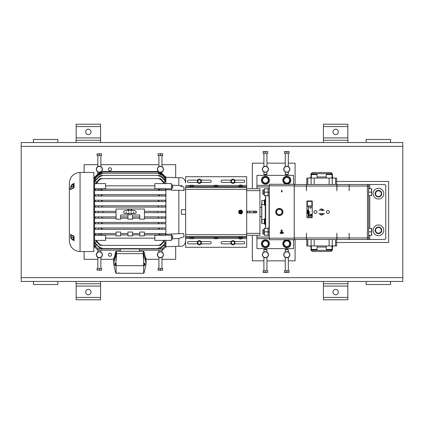 <?xml version="1.0" encoding="UTF-8"?>
<svg xmlns="http://www.w3.org/2000/svg" width="424" height="424" viewBox="0 0 424 424"><rect width="100%" height="100%" fill="white"/><g stroke="black" fill="none" stroke-linecap="round" stroke-linejoin="round"><path stroke-width="0.64" d="M239.237 211.327A1.495 1.495 0 0 0 239.237 212.673M239.322 212.822A1.495 1.495 0 0 0 240.488 213.495M241.908 212.673A1.495 1.495 0 0 0 241.908 211.327M241.823 211.179A1.495 1.495 0 0 0 240.657 210.505M240.488 210.505A1.495 1.495 0 0 0 239.322 211.179M240.657 213.495A1.495 1.495 0 0 0 241.823 212.822M189.804 186.629L189.804 186.263L193.651 186.263L193.651 186.629M242.072 237.737L242.072 238.664L240.885 238.786M240.138 238.664L239.072 238.664L239.072 237.737M242.072 238.664L241.336 238.786M239.809 238.786L239.184 238.749M218.053 237.737L214.252 237.737M240.572 211.237A0.763 0.763 0 0 1 241.336 212A0.763 0.763 0 0 1 240.572 212.763A0.763 0.763 0 0 1 239.809 212A0.763 0.763 0 0 1 240.572 211.237A0.768 0.768 0 0 1 241.341 212A0.768 0.768 0 0 1 240.572 212.769A0.768 0.768 0 0 1 239.809 212A0.768 0.768 0 0 1 240.572 211.232M240.572 212.535A0.535 0.535 0 0 0 241.108 212A0.535 0.535 0 0 0 240.572 211.465A0.535 0.535 0 0 0 240.042 212A0.535 0.535 0 0 0 240.572 212.535M110.039 167.734A1.526 1.526 0 0 0 108.512 169.261A1.526 1.526 0 0 0 110.039 170.787A1.526 1.526 0 0 0 111.565 169.261A1.526 1.526 0 0 0 110.039 167.734M110.039 253.213A1.526 1.526 0 0 0 108.512 254.739A1.526 1.526 0 0 0 110.039 256.266A1.526 1.526 0 0 0 111.565 254.739A1.526 1.526 0 0 0 110.039 253.213M97.827 164.682L84.09 164.682L84.09 172.436M84.09 251.565L84.09 259.318L97.827 259.318M175.674 246.371L175.674 259.318L161.936 259.318M158.883 259.318L146.089 259.318M113.669 259.318L100.88 259.318M161.936 164.682L175.674 164.682L175.674 177.63M100.88 164.682L158.883 164.682M375.208 194.24L376.247 191.245A3.275 3.275 0 0 1 376.342 191.166L379.454 190.567A3.275 3.275 0 0 1 379.575 190.609L381.642 193.005A3.275 3.275 0 0 1 381.669 193.127L380.63 196.121A3.275 3.275 0 0 1 380.535 196.201L377.424 196.8A3.275 3.275 0 0 1 377.302 196.757L375.235 194.362A3.275 3.275 0 0 1 375.208 194.24M375.728 192.74A2.867 2.867 0 0 1 380.609 191.807A2.867 2.867 0 0 1 378.982 196.503A2.867 2.867 0 0 1 375.728 192.74M366.166 142.549L366.166 139.496L390.589 139.496L390.589 142.549L21.2 142.549L21.2 281.451L390.589 281.451L390.589 284.504L366.166 284.504L366.166 281.451M201.124 181.287L200.245 179.76L198.48 179.76L197.6 181.287L198.48 182.813L200.245 182.813L201.124 181.287M198.04 180.523A1.526 1.526 0 0 1 200.684 180.523A1.526 1.526 0 0 1 199.359 182.813A1.526 1.526 0 0 1 198.04 180.523M97.064 270.178L101.643 270.178L101.643 268.477L97.064 268.477L97.064 270.019L97.096 268.477M101.612 268.477L101.643 270.019M101.06 270.136L99.386 270.019L99.386 268.477M99.322 268.477L99.386 270.019M98.787 270.13L97.637 270.136M100.88 268.477L100.88 257.384M100.88 252.095L100.88 250.16M97.827 268.477L97.827 257.384M97.827 252.095L97.827 249.975M97.653 270.136L98.204 270.178M267.194 240.98A3.286 3.286 0 0 1 267.247 241.018L268.705 243.901A3.286 3.286 0 0 1 268.705 243.964L267.82 245.316A2.846 2.846 0 0 1 263.866 246.132A2.846 2.846 0 0 1 263.039 242.194L263.913 240.832A3.286 3.286 0 0 1 263.966 240.8L267.215 240.98A3.297 3.297 0 0 0 262.663 241.945A3.297 3.297 0 0 0 263.622 246.508A3.297 3.297 0 0 0 268.185 245.554A3.297 3.297 0 0 0 267.242 240.996L267.237 241.007M261.857 219.457L261.857 223.432M261.672 223.252L261.672 219.637M263.23 194.42L262.864 194.054L262.864 190.259L263.23 189.894L263.23 194.42L264.295 194.42L264.603 192.157L264.295 190.44L264.295 195.591L264.603 195.591L264.295 193.874M263.23 189.894L264.295 189.894L264.295 190.44L264.603 188.722L264.295 188.722L264.295 190.44M263.23 234.106L262.864 233.741L262.864 229.946L263.23 229.58L263.23 234.106L264.295 234.106L264.603 231.843L264.295 230.126L264.295 235.278L264.603 235.278L264.295 233.56M263.23 229.58L264.295 229.58L264.295 230.126L264.603 228.409L264.295 228.409L264.295 230.126M308.942 213.511C308.911 214.136 309.038 214.168 309.324 213.617C309.101 213.908 308.974 213.871 308.942 213.511C308.974 213.871 309.101 213.908 309.324 213.617M309.324 213.299L308.778 212.943L309.324 213.299M309.324 211.475L308.778 211.12L309.324 211.475M308.81 212.254C309.144 212.498 309.133 212.657 308.778 212.726C309.456 212.731 309.472 212.578 308.81 212.254C309.144 212.498 309.133 212.657 308.778 212.726M311.465 214.931L311.47 215.297L311.465 214.931M311.672 214.639L311.243 214.873L311.672 214.639M311.317 214.798L311.608 214.682L311.317 214.798M310.474 215.397L310.649 215.715L310.474 215.397M310.569 214.639L310.797 214.931L310.569 214.639M308.285 216.828L308.29 217.358L308.285 216.828M308.285 217.247L308.285 216.94L308.285 217.247M308.052 216.304C308.481 216.436 308.455 216.579 307.983 216.744C308.714 216.616 308.736 216.473 308.052 216.304M307.739 213.479C307.278 213.712 307.379 213.844 308.041 213.871L307.739 213.479L308.02 213.871M307.734 212.811L307.739 213.341L307.734 212.811M307.739 213.23L307.739 212.928L307.739 213.23M307.734 210.627L307.739 211.157L307.734 210.627M307.739 211.046L307.739 210.739L307.739 211.046M336.577 239.475L336.577 245.947L306.78 245.947L306.78 239.475M306.78 184.525L306.78 178.054L336.577 178.054L336.577 184.525M331.981 249.476L331.695 249.763L326.544 249.763L326.257 249.476L331.981 249.476L331.981 245.947M317.099 249.476L316.813 249.763L311.661 249.763L311.375 249.476L317.099 249.476L317.099 245.947M311.375 174.524L311.661 174.238L316.813 174.238L317.099 174.524L311.375 174.524L311.375 178.054M326.257 174.524L326.544 174.238L331.695 174.238L331.981 174.524L326.257 174.524L326.257 178.054M311.375 247.044L310.993 247.044L310.993 250.314L332.363 250.314L332.363 247.044L331.981 247.044M331.981 176.956L332.363 176.956L332.363 173.686L310.993 173.686L310.993 176.956L311.375 176.956M310.993 250.314L312.546 251.501L330.81 251.501L332.363 250.314M332.363 173.686L330.81 172.499L312.546 172.499L310.993 173.686M255.661 211.189L255.661 212.811M256.716 211.512L256.716 212.488M259.928 216.579L261.613 216.579M259.928 207.421L261.613 207.421M254.538 212.811L254.538 211.189M264.343 204.909L264.343 200.202M264.952 219.065L264.343 219.065L264.343 223.824L264.952 223.824M265.461 218.392L264.952 218.392L264.952 224.497L265.461 224.497M265.461 199.503L264.952 199.503L264.952 205.608L265.461 205.608M261.672 221.031L261.672 202.969M261.799 204.511L261.799 219.489M269.065 227.964L269.065 196.036M265.461 228.409L265.461 195.591M265.641 195.591L265.641 228.409M269.245 227.964L269.245 196.036M269.309 192.401L268.207 192.401L268.207 196.036L269.309 196.036M269.309 192.157L268.207 192.157L268.207 188.277L269.309 188.277M269.309 232.087L268.207 232.087L268.207 235.723L269.309 235.723M269.309 231.843L268.207 231.843L268.207 227.964L269.309 227.964M279.321 208.396A3.604 3.604 0 0 0 275.717 212A3.604 3.604 0 0 0 279.321 215.604A3.604 3.604 0 0 0 282.925 212A3.604 3.604 0 0 0 279.321 208.396M311.327 207.421A0.763 0.763 0 0 0 310.564 206.658A0.763 0.763 0 0 0 309.801 207.421A0.763 0.763 0 0 0 310.564 208.184A0.763 0.763 0 0 0 311.327 207.421M311.327 216.579A0.763 0.763 0 0 0 310.564 215.816A0.763 0.763 0 0 0 309.801 216.579A0.763 0.763 0 0 0 310.564 217.342A0.763 0.763 0 0 0 311.327 216.579M261.857 204.569L261.857 200.541L261.857 204.569L264.343 204.569M261.672 200.722L264.343 200.541M294.219 233.242L294.309 237.949L306.425 237.949L306.425 233.242L306.504 237.949L336.852 237.949L336.852 233.242L337.032 237.949L349.148 237.949L349.148 233.242L349.228 237.949L368.615 237.949L368.615 184.525L294.219 184.525L294.219 190.758L294.309 186.051L306.425 186.051L306.425 190.758L306.504 186.051L336.852 186.051L336.852 190.758L337.032 186.051L349.148 186.051L349.148 190.758L349.228 186.051L367.454 186.051L367.454 239.475L294.219 239.475L294.219 190.758M318.981 210.383L321.678 208.857L324.376 210.383L320.708 209.011M320.708 214.989L324.376 213.617L321.678 215.143L318.981 213.617M269.309 186.904L256.939 186.904L256.939 188.707M256.939 235.293L256.939 237.096L269.309 237.096M293.572 239.719L293.572 248.634L256.939 248.634L256.939 237.096M293.572 184.281L293.572 175.366L256.939 175.366L256.939 185.378L269.309 185.378M256.939 186.904L256.939 185.378M253.663 211.189L253.663 212.811M368.615 237.949L368.615 239.475L367.454 239.475M369.776 235.278L369.776 239.475L384.245 239.475A1.526 1.526 0 0 0 385.771 237.949L385.771 186.051A1.526 1.526 0 0 0 384.245 184.525L369.776 184.525L369.776 188.722M369.776 239.475L368.615 239.475M368.615 184.525L369.776 184.525M323.634 213.617L322.023 213.617M321.678 213.399L319.723 213.617M320.751 210.214L321.678 210.601L322.897 210.383L320.751 210.214M322.892 213.617L320.459 213.617M281.282 230.168L281.282 231.382L281.891 231.345L282.262 230.794L281.859 230.211L281.282 230.168M281.716 232.145L281.34 232.792L281.716 233.433L282.103 232.792L281.716 232.145M282.893 232.145L282.517 232.792L282.893 233.433L283.28 232.792L282.893 232.145M280.911 233.131L280.566 232.829L280.243 233.131L280.577 233.433L280.911 233.131M268.207 231.986L269.309 231.986M282.4 230.794L281.144 231.536L281.144 230.009L281.939 230.068L282.4 230.794M282.241 232.792L281.716 233.592L281.202 232.792L281.716 231.986L282.241 232.792M281.319 190.821L281.759 190.408L282.22 190.742L281.457 190.821L282.124 191.659L281.748 192.014L281.34 191.754L281.986 191.664L281.319 190.821M294.208 190.44L294.208 233.56M283.418 232.792L282.887 233.592L282.379 232.792L282.887 231.986L283.418 232.792M280.11 233.126L280.736 231.986L280.434 232.686L281.048 233.126L280.571 233.592L280.11 233.126M268.207 192.3L269.309 192.3M294.129 185.807L269.309 185.807L269.309 184.281L294.129 184.281M294.129 238.193L269.309 238.193L269.309 185.807M269.309 238.193L269.309 239.719L294.129 239.719M306.425 184.525L306.425 186.051M294.309 184.525L294.309 186.051M294.309 237.949L294.309 239.475M306.425 237.949L306.425 239.475M306.504 184.525L306.504 186.051M336.852 186.051L336.852 184.525M306.504 237.949L306.504 239.475M336.852 239.475L336.852 237.949M349.228 184.525L349.228 186.051M367.454 184.525L367.454 186.051L368.615 186.051M349.148 184.525L349.148 186.051M337.032 184.525L337.032 186.051M349.228 237.949L349.228 239.475M349.148 237.949L349.148 239.475M337.032 237.949L337.032 239.475M311.879 205.926L311.879 201.347L307.299 201.347L307.299 205.926L311.879 205.926M308.232 214.454L308.317 215.583L308.582 214.454L308.402 207.606L308.232 214.454M308.041 210.537L307.644 210.437L308.041 210.103L307.437 210.103L307.84 210.203L307.437 210.537L308.041 210.537M308.041 211.353L307.437 211.242L308.041 211.353M308.041 211.693L307.437 211.422L307.437 211.857L308.041 211.693M308.041 211.82L307.437 212.154L308.041 212.371L308.041 211.82M308.041 212.599L307.437 212.329L307.437 212.763L308.041 212.599M308.593 216.065L307.983 215.79L307.983 216.224L308.593 216.065M308.593 207.097L308.195 206.992L308.593 206.663L307.983 206.663L308.391 206.764L307.983 207.097L308.593 207.097M308.593 207.315L307.983 207.203L308.593 207.315M310.686 214.459L310.336 214.205L310.686 214.459M310.797 215.312L310.341 215.01L310.797 215.312M311.582 214.433L311.232 214.205L311.582 214.433M311.698 215.715L311.338 215.646L311.698 215.355L311.243 215.355L311.555 215.535L311.243 215.715L311.698 215.715M308.778 212.196L309.324 212.345L308.932 212.064L309.324 212.079L308.937 211.693L309.324 211.618L308.778 211.47L309.07 211.921L308.778 212.196M308.778 214.549L309.324 214.703L308.979 214.438L309.324 214.173L308.778 214.014L309.107 214.284L308.778 214.549M308.778 214.804L309.324 214.952L308.778 214.804M308.778 215.631L309.324 215.779L308.778 215.631M308.778 215.376L309.324 215.524L309.038 215.244L309.324 214.984L308.778 214.836L308.778 215.376M308.778 216.155L309.324 215.911L308.778 215.657L309.144 216.012L308.778 216.155M311.91 200.95L307.268 200.95A0.366 0.366 0 0 0 306.902 201.315L306.902 217.374A0.366 0.366 0 0 0 307.268 217.74L311.91 217.74A0.366 0.366 0 0 0 312.276 217.374L312.276 201.315A0.366 0.366 0 0 0 311.91 200.95M281.992 212A2.671 2.671 0 0 1 277.985 214.311A2.671 2.671 0 0 1 277.985 209.689A2.671 2.671 0 0 1 281.992 212L281.992 210.521A3.053 3.053 0 0 0 281.939 210.426L279.374 208.947A3.053 3.053 0 0 0 279.268 208.947L276.702 210.426A3.053 3.053 0 0 0 276.649 210.521L276.649 213.479A3.053 3.053 0 0 0 276.702 213.574L279.268 215.053A3.053 3.053 0 0 0 279.374 215.053L281.939 213.574A3.053 3.053 0 0 0 281.992 213.479L281.992 212M371.668 230.126L371.668 228.409L371.36 228.409L371.668 233.56L371.668 230.126M371.668 235.278L371.668 233.56L371.36 235.278L371.668 235.278M371.36 235.278L368.615 235.278M371.36 231.843L368.615 231.843M371.36 228.409L368.615 228.409M371.36 192.157L371.668 193.874L371.668 188.722L371.36 188.722L371.668 190.44L371.36 192.157L368.615 192.157M371.36 188.722L368.615 188.722M371.36 195.591L371.668 195.591L371.668 193.874L371.36 195.591L368.615 195.591M268.207 235.278L267.899 235.278L268.207 233.56L267.899 231.843L264.603 231.843M267.899 231.843L268.207 230.126L267.899 228.409L264.603 228.409M267.899 235.278L264.295 235.278M267.899 228.409L268.207 228.409M268.207 195.591L267.899 195.591L268.207 193.874L267.899 192.157L264.603 192.157M267.899 192.157L268.207 190.44L267.899 188.722L264.603 188.722M267.899 195.591L264.603 195.591M267.899 188.722L268.207 188.722M380.19 227.608L380.227 227.55A3.297 3.297 0 0 0 375.68 228.515A3.297 3.297 0 0 0 376.634 233.078A3.297 3.297 0 0 0 381.197 232.119A3.297 3.297 0 0 0 380.254 227.566L380.206 227.64M234.35 241.654L232.734 240.959L231.324 242.019L231.531 243.768L233.152 244.463L234.562 243.403L234.35 241.654M231.424 242.894A1.526 1.526 0 0 1 233.539 241.309A1.526 1.526 0 0 1 233.857 243.933A1.526 1.526 0 0 1 231.424 242.894M241.336 185.118L239.809 185.118L241.108 184.891L241.336 185.325M197.658 181.398L197.563 181.403A1.802 1.802 0 0 0 199.359 183.089A1.802 1.802 0 0 0 201.162 181.287A1.802 1.802 0 0 0 199.359 179.49A1.802 1.802 0 0 0 197.563 181.287L197.6 181.287M286.794 257.607A2.867 2.867 0 0 0 289.661 254.739A2.867 2.867 0 0 0 286.794 251.872A2.867 2.867 0 0 0 283.926 254.739A2.867 2.867 0 0 0 286.794 257.607M286.794 251.686A3.053 3.053 0 0 1 289.846 254.739A3.053 3.053 0 0 1 286.794 257.792A3.053 3.053 0 0 1 283.741 254.739A3.053 3.053 0 0 1 286.794 251.686M264.205 249.397L266.643 249.397L266.95 249.704L263.898 249.704L264.205 249.397M263.134 272.468L267.714 272.468L267.714 270.766L263.134 270.766L263.134 272.309L263.166 270.766M267.682 270.766L267.714 272.309M267.125 272.425L265.456 272.309L265.456 270.766M265.392 270.766L265.392 272.309L266.564 272.468M265.392 272.309L263.166 272.309M266.95 270.766L266.95 257.384M266.95 252.095L266.95 249.704M263.898 270.766L263.898 257.384M263.898 252.095L263.898 249.704M190.201 186.263L190.487 185.214L192.3 185.336L192.3 186.263M190.774 185.336L190.774 186.263M192.3 185.336L193.254 185.336L193.254 186.263M193.254 185.336L192.968 185.214M190.201 185.336L193.169 185.277M285.575 249.397L288.013 249.397L288.32 249.704L285.267 249.704L285.575 249.397M284.504 272.468L289.083 272.468L289.083 270.766L284.504 270.766L284.504 272.309L284.536 270.766M289.051 270.766L289.083 272.309M288.495 272.425L286.825 272.309L286.825 270.766M286.762 270.766L286.762 272.309L287.371 272.425M286.762 272.309L284.536 272.309M288.32 270.766L288.32 257.384M288.32 252.095L288.32 249.704M285.267 270.766L285.267 257.384M285.267 252.095L285.267 249.704M287.382 272.425L287.933 272.468M242.496 236.608L242.496 236.974L238.648 236.974L238.648 236.608M242.496 237.371L242.496 237.737L241.908 237.737M239.237 237.737L238.648 237.737L238.648 237.371M241.908 186.629L246.678 186.629L246.678 176.707L185.622 176.707L185.622 182.924C185.055 178.981 182.792 177.253 178.833 177.741L178.833 185.484L184.064 187.196L183.619 190.482L178.833 190.307L178.833 233.693L183.619 233.518L184.069 236.793L178.833 238.516L178.833 246.259C182.792 246.747 185.055 245.019 185.622 241.076L185.622 236.608L185.622 241.076M185.606 214.29L181.366 214.29L181.366 209.71L185.606 209.71M185.171 209.71L184.832 209.71M184.302 209.71L183.104 209.71M183.682 190.482L184.191 190.403M184.726 189.645L184.742 189.358M182.293 185.707L181.085 185.357M181.366 214.29L185.622 214.29L185.622 209.71L181.366 209.71M165.917 212L165.917 212.668L165.917 212M144.367 216.892L165.917 216.892L165.917 218.222L165.917 212.668L165.196 212.668L165.196 211.332L165.917 211.332L165.917 205.778L165.917 207.108L94.552 207.108L94.552 233.56L116.102 233.56M94.552 222.441L165.917 222.441L165.917 218.222L144.367 218.222L144.367 219.197L139.787 219.197L139.787 218.222L132.521 218.222L132.521 219.197L127.942 219.197L127.942 218.222L120.681 218.222L120.681 219.197L116.102 219.197L116.102 218.222L94.552 218.222M94.552 227.953L165.917 227.953L165.917 223.771L94.552 223.771M165.917 234.292L178.833 233.693M171.413 188.797L154.871 188.797L154.871 183.581L171.413 183.581L171.413 189.846L165.917 189.708L165.917 190.44L165.917 189.708M165.917 181.106L165.917 177.068L165.196 176.585L165.917 177.073A2.321 2.321 0 0 1 165.196 176.58L161.926 173.31L165.196 176.58M171.413 237.366L171.413 240.419L154.871 240.419L154.871 235.203L171.413 235.203L171.413 237.366L172.6 237.366L172.754 236.507L172.6 235.649L171.413 235.649M171.413 188.351L172.6 188.351L172.754 187.493L172.6 184.922L171.413 184.922M172.6 188.351L172.6 184.922M116.102 234.891L98.543 234.891L98.543 233.56L94.552 233.56L94.552 245.491L98.013 248.846L162.456 248.846L165.196 246L165.196 247.42L162.456 250.16L139.432 250.16M171.413 239.078L172.6 239.078L172.6 235.649M172.6 239.078L172.6 237.366M94.552 211.332L116.038 211.332L116.038 209.011L144.43 209.011L144.43 211.332L161.926 211.332L161.926 212.668L165.196 212.668M96.932 181.827L94.552 181.827L94.552 183.581L105.597 183.581L105.597 188.797L94.552 188.797L94.552 194.717L165.917 194.717L165.917 196.047L165.917 190.44L94.552 190.44L98.543 190.44L98.543 189.109L165.063 189.109L165.917 189.554M93.815 246.71L94.552 246.71M93.815 177.29L94.552 177.29M102.857 171.524L98.543 173.31L95.273 176.58A2.321 2.321 0 0 1 94.552 177.068L95.273 176.585L94.552 177.073L94.552 181.827M102.862 211.332L102.862 212.668L98.543 212.668L98.543 211.332L116.038 211.332L116.038 212.668L94.552 212.668M157.606 212.668L144.43 212.668L161.926 212.668L157.606 212.668L157.606 211.332L165.196 211.332M127.815 210.007L127.449 210.474A2.867 2.867 0 0 1 132.309 210.474L131.906 209.97M127.852 209.97L128.769 209.355M128.779 209.35L129.278 209.196M129.32 209.186L129.861 209.133M129.877 209.133L130.391 209.175M130.438 209.186L131.451 209.599M131.472 209.615L131.901 209.965M128.467 211.422A1.526 1.526 0 0 1 128.79 210.935M130.756 210.749A1.526 1.526 0 0 1 131.186 211.21M80.057 251.565L93.815 251.565L93.815 172.436L80.057 172.436L80.057 251.565C73.569 250.934 70.008 247.372 69.372 240.88L69.372 183.12L69.372 240.88M73.5 184.917L71.598 184.917L74.073 183.248L74.073 187.567L70.564 189.687L70.204 187.943L71.598 184.938M70.198 187.97L70.156 188.277M70.124 188.86L70.252 189.502M71.598 239.062L70.564 237.366L70.564 234.313L74.073 236.433L74.073 240.753L71.614 239.083L73.5 239.083L73.5 238.224L73.347 239.083M143.619 263.166A1.495 0.768 -0 0 1 145.082 263.935A1.495 0.768 -0 0 1 145.045 264.094M143.588 263.463L144.923 263.861L144.923 265.371L143.588 265.769M144.923 263.919L144.923 264.597L144.923 263.919M72.091 184.477L74.073 184.477L73.5 184.546L73.5 187.864M73.5 236.136L73.5 239.454L74.073 239.454M73.347 184.917L73.347 188.357M73.347 235.643L73.5 238.224M116.171 263.463L116.075 263.49A1.495 0.768 0 0 0 114.931 263.834L114.835 264.576L116.171 264.385M116.171 265.769L114.835 265.371L116.171 264.178M172.754 185.272L178.833 185.484M172.754 238.728L178.833 238.516L172.754 238.728M94.552 242.353L98.543 246.614L102.862 248.602L157.606 248.602L161.926 246.614L161.926 247.25L165.917 243.074L165.917 242.353L165.917 246.932L165.917 245.491L165.196 246L162.456 248.846L162.456 250.16M178.833 190.307L171.413 190.212L171.413 189.846M165.196 178.594L165.917 179.114L165.917 178.668L161.926 174.746L165.196 178.594L165.196 178.154M165.917 183.581L165.917 180.926L161.926 176.75L161.926 177.386L165.196 181.085L165.196 180.375M161.926 246.614L165.917 242.353L165.917 240.419M171.413 234.154L171.413 235.203M161.926 233.56L161.926 234.891L158.369 234.891L160.606 233.56L165.917 233.56L165.917 234.446L165.063 234.891L144.367 234.891M154.871 234.891L154.871 235.203M165.917 200.229L165.917 196.047L94.552 196.047L94.552 200.229L165.917 200.229L165.917 201.559L161.926 201.559L165.196 201.559L165.196 200.229M95.273 201.559L94.552 201.559L94.552 200.229L95.273 200.229L95.273 201.559L98.543 201.559L98.543 200.229L161.926 200.229L161.926 201.559L94.552 201.559L94.552 205.778L165.917 205.778L165.917 201.559M144.367 233.56L165.917 233.56L165.917 229.283L165.196 229.283L165.196 227.953L165.917 227.953M154.871 188.797L154.871 189.109L161.926 189.109L161.926 190.44L165.917 190.44M171.413 186.634L172.6 186.634M164.125 183.581L161.926 180.804C160.813 179.416 159.376 178.684 157.606 178.615L102.862 178.615C101.103 178.679 99.661 179.41 98.543 180.804L96.338 183.581M105.597 185.823L154.871 185.823M165.917 177.237L165.588 177.237M94.881 177.237L94.552 177.237M165.917 177.624L165.196 177.131L165.917 177.412M165.917 177.788L164.846 177.788M95.623 177.788L94.552 177.788M165.917 179.283L164.221 179.283M96.248 179.283L94.552 179.283M165.917 181.647L165.196 181.085M165.917 181.827L163.537 181.827M94.552 242.173L96.932 242.173M163.537 242.173L165.917 242.173M94.552 245.321L96.794 245.321M163.675 245.321L165.917 245.321M154.871 238.177L105.597 238.177M96.338 240.419L98.543 243.196C99.656 244.584 101.092 245.316 102.862 245.385L157.606 245.385C159.366 245.321 160.807 244.59 161.926 243.196L164.125 240.419M165.196 218.222L165.196 216.892L165.917 216.892M165.917 218.222L144.367 218.222L144.43 211.332L157.606 211.332M100.774 222.441L102.862 223.771L161.926 223.771L161.926 222.441L165.917 222.441M165.917 223.771L165.196 223.771L165.196 222.441M139.787 232.034L144.367 232.034L144.367 235.85L139.787 235.85L139.787 232.034L144.367 232.034M165.917 229.283L94.552 229.283M105.597 188.797L105.597 189.109L95.405 189.109L95.273 190.44M98.543 180.804L98.543 179.871L95.273 183.894M98.543 179.871L99.953 178.615L102.862 178.615M157.606 178.615L160.516 178.615L161.926 179.871L161.926 180.804M165.196 183.894L161.926 179.871M94.552 245.491L94.552 246.932L98.013 250.16L98.013 248.846M94.552 238.765L94.552 239.486M95.273 205.778L94.552 205.778L94.552 207.108L95.273 207.108L95.273 205.778L165.196 205.778L165.196 207.108M95.273 196.047L95.273 194.717L94.552 194.717L94.552 196.047L98.543 196.047L98.543 194.717L161.926 194.717L161.926 196.047L165.196 196.047L165.196 194.717M94.552 183.581L94.552 188.797M102.603 171.524L98.543 173.31L95.273 176.58M157.866 171.524L161.926 173.315L157.606 171.524L102.862 171.524M94.552 177.412L98.543 173.617L101.378 172.001L102.862 172.001L98.543 173.814L94.552 177.624M161.926 173.617L157.606 172.001L159.09 172.001L161.926 173.617L165.196 176.919M161.926 173.814L165.196 177.131M157.606 172.001L102.862 172.001M94.552 178.668L98.543 174.746L100.774 173.273L102.862 173.273L98.543 175.144L94.552 179.114M161.926 175.144L157.606 173.273L159.694 173.273L161.926 174.746M157.606 173.273L102.862 173.273M94.552 180.926L100.329 175.398L102.862 175.398L98.543 177.386L94.552 181.647M161.926 177.386L157.606 175.398L160.139 175.398L161.926 176.75M157.606 175.398L102.862 175.398M165.196 240.106L160.516 245.385L157.606 245.385M102.862 245.385L99.953 245.385L95.273 240.106M102.862 248.602L100.329 248.602L94.552 243.074M161.926 247.25L160.139 248.602L157.606 248.602M95.273 246L95.273 247.42M94.552 240.419L105.597 240.419L105.597 234.891M95.273 223.771L95.273 222.441L98.543 222.441L98.543 223.771L102.862 223.771M102.862 212.668L116.038 212.668L116.102 218.222L95.273 218.222L95.273 216.892L94.552 216.892M95.273 229.283L95.273 227.953L98.543 227.953L98.543 229.283L157.606 229.283L160.139 227.953M157.606 229.283L161.926 229.283L161.926 227.953L165.196 227.953M132.521 233.56L139.787 233.56M132.521 232.034L132.521 235.85L127.942 235.85L127.942 232.034L132.521 232.034M120.681 233.56L127.942 233.56M120.681 232.034L120.681 235.85L116.102 235.85L116.102 232.034L120.681 232.034M160.516 190.44L157.606 189.109M102.862 189.109L99.953 190.44M94.552 189.554L95.273 189.205M99.863 233.56L102.094 234.891L95.405 234.891L94.552 234.446M120.326 251.321L120.326 248.946L139.432 248.946L139.432 251.321M127.942 234.891L120.681 234.891M139.787 234.891L132.521 234.891M160.139 196.047L157.606 194.717M102.862 194.717L100.329 196.047M159.694 201.559L157.606 200.229M102.862 200.229L100.774 201.559M159.09 207.108L157.606 205.778M102.862 205.778L101.378 207.108M120.681 218.222L120.681 214.989L127.942 214.989L127.942 218.222M132.521 218.222L132.521 214.989L139.787 214.989L139.787 218.222M128.287 214.385L127.449 213.526A2.867 2.867 0 0 0 132.309 213.526L131.944 213.993M131.906 214.03L130.481 214.804M130.438 214.814L129.898 214.867M129.882 214.867L129.368 214.825M129.32 214.814L128.308 214.401M157.606 218.222L159.09 216.892M127.942 216.892L120.681 216.892M139.787 216.892L132.521 216.892M157.606 223.771L159.694 222.441M98.543 218.222L98.543 216.892L95.273 216.892M98.543 216.892L101.378 216.892L102.862 218.222M116.102 216.892L101.378 216.892M100.329 227.953L102.862 229.283M143.619 251.321L143.275 251.321L143.619 251.321M116.144 251.353L115.641 251.893L116.144 251.321L143.275 251.321L143.879 251.893L143.619 251.353M131.292 212.578A1.526 1.526 0 0 1 130.968 213.065M129.002 213.251A1.526 1.526 0 0 1 128.573 212.79M143.619 260.421L143.619 258.677M143.879 251.893L143.81 253.605L143.206 253.642L143.275 251.321M116.489 251.321L116.558 253.642L115.948 253.605L115.879 251.893M116.144 273.268L115.641 272.727L113.696 264.157A3.784 1.945 -0 0 1 113.669 263.935A3.784 1.945 -0 0 1 113.696 263.707L115.948 253.605M113.696 263.707L113.696 260.463L115.641 251.893M144.118 251.893L146.063 260.463L146.063 263.707A3.784 1.945 -0 0 1 146.089 263.935A3.784 1.945 -0 0 1 146.063 264.157L144.118 272.727L143.619 273.268M115.932 253.859L116.144 273.3L143.619 273.3L143.619 253.626L146.063 263.707M74.073 236.433L74.073 237.986M114.713 264.094A1.495 0.768 0 0 1 114.681 263.935A1.495 0.768 0 0 1 116.144 263.166M74.073 187.567L74.073 186.634M114.835 264.597A1.495 0.768 0 0 1 114.681 264.258A1.495 0.768 0 0 1 114.835 263.919M143.619 273.3L143.619 272.378M114.931 263.834L116.075 263.49M143.683 263.49L144.828 263.834M73.5 236.507L73.5 235.643M116.144 265.763L114.835 265.074L114.835 264.576M143.588 264.178L144.923 264.576M143.588 264.385L144.923 265.074L143.619 265.763M71.751 184.917L71.751 186.634L73.347 186.634M71.751 186.634L71.751 188.357L72.695 188.357M71.751 188.357L71.598 184.917M71.751 235.643L71.598 236.507L71.598 235.643L72.695 235.643M71.751 237.366L71.598 238.224L71.598 236.507L71.751 237.366L73.347 237.366M71.598 239.083L71.598 238.224L71.751 239.083M239.237 185.532L241.908 185.325L240.572 185.532L240.572 186.454L239.905 186.661L239.237 186.454L239.237 185.532L240.572 185.532M239.078 187.026L239.078 186.661L242.072 186.661L242.072 187.026M241.908 186.661L241.908 185.532M241.908 186.454L240.572 186.454M88.362 129.193A2.671 2.671 0 0 0 85.69 131.864A2.671 2.671 0 0 0 88.362 134.535A2.671 2.671 0 0 0 91.033 131.864A2.671 2.671 0 0 0 88.362 129.193M76.15 140.227L100.573 140.227L100.573 124.232L76.15 124.232L76.15 142.549M100.573 140.227L100.573 142.549M242.072 236.974L242.072 237.339L239.078 237.339L239.078 236.974M240.588 236.974L240.588 237.339M240.556 237.339L240.556 236.974M241.235 185.336L242.109 185.336L242.109 186.263M242.109 185.336L241.781 185.214M239.035 185.336L239.369 185.214L239.035 185.336L239.035 186.263M239.094 185.299L239.698 185.336M241.336 185.214L242.051 185.299M239.369 185.214L239.809 185.214M191.728 238.664L193.063 238.786L191.728 238.664L191.728 237.737M193.063 238.664L193.063 237.737M190.392 238.664L191.06 238.786L190.392 238.664L190.392 237.737M198.533 240.784A2.099 2.099 0 0 1 201.289 241.881A2.099 2.099 0 0 1 200.192 244.637A2.099 2.099 0 0 1 197.436 243.54A2.099 2.099 0 0 1 198.533 240.784M99.354 166.393A2.867 2.867 0 0 0 96.481 169.261A2.867 2.867 0 0 0 99.354 172.128A2.867 2.867 0 0 0 102.221 169.261A2.867 2.867 0 0 0 99.354 166.393M99.958 172.25A3.053 3.053 0 0 1 96.301 169.261A3.053 3.053 0 0 1 102.269 168.37A3.053 3.053 0 0 1 101.06 171.794M241.908 238.468L239.237 238.675L240.572 238.468L240.572 237.546L241.24 237.339L241.908 237.546L241.908 238.468L240.572 238.468M239.237 237.339L239.237 238.468M239.237 237.546L240.572 237.546M214.226 186.629L214.226 186.263L218.074 186.263L218.074 186.629M267.809 181.806A2.846 2.846 0 0 1 263.866 182.633A2.846 2.846 0 0 1 263.039 178.695L263.913 177.333A3.286 3.286 0 0 1 263.966 177.306L267.194 177.481A3.286 3.286 0 0 1 267.247 177.518L268.705 180.401A3.286 3.286 0 0 1 268.705 180.465L266.935 183.168A3.286 3.286 0 0 1 266.882 183.2L263.654 183.02A3.286 3.286 0 0 1 263.601 182.983L262.143 180.099A3.286 3.286 0 0 1 262.143 180.036L263.028 178.684A2.846 2.846 0 0 1 266.982 177.868A2.846 2.846 0 0 1 267.809 181.806M162.699 153.822L158.12 153.822L158.12 155.523L162.699 155.523L162.699 153.981L162.668 155.523M158.152 155.523L158.12 153.981M158.687 153.87L160.378 153.981L160.378 155.523M160.442 155.523L160.442 153.981L159.27 153.822M160.972 153.87L162.122 153.864M158.883 155.523L158.883 166.616M161.936 155.523L161.936 166.616M161.936 171.906L161.936 173.315M162.106 153.864L161.56 153.822M217.592 237.737L217.47 238.786L215.906 238.664L215.906 237.737M217.348 238.664L217.348 237.737M215.906 238.664L214.708 238.664L214.708 237.737M217.592 238.664L214.836 238.786M199.359 179.188A2.099 2.099 0 0 1 201.458 181.287A2.099 2.099 0 0 1 199.359 183.385A2.099 2.099 0 0 1 197.261 181.287A2.099 2.099 0 0 1 199.359 179.188M234.673 180.958L233.518 179.622L231.79 179.956L231.213 181.62L232.363 182.956L234.096 182.622L234.673 180.958M231.499 180.788A1.526 1.526 0 0 1 234.096 180.29A1.526 1.526 0 0 1 233.232 182.786A1.526 1.526 0 0 1 231.499 180.788M88.362 294.807A2.671 2.671 0 0 0 91.033 292.136A2.671 2.671 0 0 0 88.362 289.465A2.671 2.671 0 0 0 85.69 292.136A2.671 2.671 0 0 0 88.362 294.807M100.573 283.773L76.15 283.773L76.15 299.768L100.573 299.768L100.573 281.451M76.15 283.773L76.15 281.451M160.41 257.607A2.867 2.867 0 0 0 163.277 254.739A2.867 2.867 0 0 0 160.41 251.872A2.867 2.867 0 0 0 157.537 254.739A2.867 2.867 0 0 0 160.41 257.607M160.41 251.686A3.053 3.053 0 0 1 163.463 254.739A3.053 3.053 0 0 1 160.41 257.792A3.053 3.053 0 0 1 157.357 254.739A3.053 3.053 0 0 1 160.41 251.686M214.618 186.263L214.618 185.336L214.942 185.214L216.802 185.336L216.802 186.263M215.265 185.336L215.265 186.263M216.802 185.336L217.687 185.336L217.687 186.263M217.687 185.336L217.364 185.214M214.618 185.336L217.623 185.293M200.981 242.014L199.566 240.959L197.95 241.659L197.743 243.408L199.158 244.463L200.775 243.763L200.981 242.014M197.844 242.533A1.526 1.526 0 0 1 200.271 241.489A1.526 1.526 0 0 1 199.964 244.113A1.526 1.526 0 0 1 197.844 242.533M231.647 243.816L231.573 243.88A1.802 1.802 0 0 0 234.022 244.15A1.802 1.802 0 0 0 234.382 241.632A1.802 1.802 0 0 0 231.859 241.272A1.802 1.802 0 0 0 231.499 243.789L231.531 243.768M238.648 186.629L238.648 186.263L239.237 186.263M241.908 186.263L242.496 186.263L242.496 186.629M232.548 179.23A2.099 2.099 0 0 1 235.002 180.894A2.099 2.099 0 0 1 233.338 183.348A2.099 2.099 0 0 1 230.879 181.684A2.099 2.099 0 0 1 232.548 179.23M377.434 188.436A5.342 5.342 0 0 1 383.683 192.676A5.342 5.342 0 0 1 379.443 198.93A5.342 5.342 0 0 1 373.194 194.69A5.342 5.342 0 0 1 377.434 188.436M262.143 243.535L263.028 242.184A2.846 2.846 0 0 1 266.982 241.367A2.846 2.846 0 0 1 267.809 245.305L266.935 246.667A3.286 3.286 0 0 1 266.882 246.694L263.654 246.519A3.286 3.286 0 0 1 263.601 246.482L262.143 243.599A3.286 3.286 0 0 1 262.143 243.535M240.572 213.336A1.336 1.336 0 0 0 241.24 213.155L241.908 212.769L241.908 211.232L240.572 210.458L239.237 211.232L239.237 212.769L240.572 213.542L241.24 213.155A1.336 1.336 0 0 0 241.24 210.845A1.336 1.336 0 0 0 239.237 212A1.336 1.336 0 0 0 240.572 213.336M286.794 166.393A2.867 2.867 0 0 0 283.926 169.261A2.867 2.867 0 0 0 286.794 172.128A2.867 2.867 0 0 0 289.661 169.261A2.867 2.867 0 0 0 286.794 166.393M286.794 172.314A3.053 3.053 0 0 1 283.741 169.261A3.053 3.053 0 0 1 286.794 166.208A3.053 3.053 0 0 1 289.846 169.261A3.053 3.053 0 0 1 286.794 172.314M240.556 187.026L240.556 186.661M240.588 186.661L240.588 187.026M336.577 181.44L388.633 181.44L388.633 242.496L336.577 242.496M390.589 281.451L402.8 281.451L402.8 142.549L390.589 142.549M231.684 241.033A2.099 2.099 0 0 1 234.62 241.452A2.099 2.099 0 0 1 234.202 244.388A2.099 2.099 0 0 1 231.266 243.97A2.099 2.099 0 0 1 231.684 241.033M335.638 294.807A2.671 2.671 0 0 0 338.31 292.136A2.671 2.671 0 0 0 335.638 289.465A2.671 2.671 0 0 0 332.967 292.136A2.671 2.671 0 0 0 335.638 294.807M347.85 283.773L323.427 283.773L323.427 299.768L347.85 299.768L347.85 281.451M323.427 283.773L323.427 281.451M295.099 239.475L295.099 260.845L288.32 260.845M285.267 260.845L266.95 260.845M263.898 260.845L252.359 260.845L252.359 235.293M288.32 163.155L295.099 163.155L295.099 184.525M252.359 188.707L252.359 163.155L263.898 163.155M266.95 163.155L285.267 163.155M286.794 239.751A4.002 4.002 0 0 0 282.792 243.747A4.002 4.002 0 0 0 286.794 247.749A4.002 4.002 0 0 0 290.795 243.747A4.002 4.002 0 0 0 286.794 239.751M267.21 177.492L267.215 177.481A3.297 3.297 0 0 0 262.663 178.446A3.297 3.297 0 0 0 263.622 183.009A3.297 3.297 0 0 0 268.185 182.055A3.297 3.297 0 0 0 267.242 177.497L267.237 177.508M379.65 190.694L379.676 190.625A3.297 3.297 0 0 0 375.388 192.432A3.297 3.297 0 0 0 377.19 196.736A3.297 3.297 0 0 0 381.489 194.934A3.297 3.297 0 0 0 379.703 190.641L379.671 190.721M262.074 241.563A4.002 4.002 0 0 0 263.235 247.097A4.002 4.002 0 0 0 268.774 245.936A4.002 4.002 0 0 0 267.613 240.403A4.002 4.002 0 0 0 262.074 241.563M286.794 246.598A2.846 2.846 0 0 1 283.947 243.747A2.846 2.846 0 0 1 286.794 240.901A2.846 2.846 0 0 1 289.64 243.747A2.846 2.846 0 0 1 286.794 246.598L285.177 246.609A3.286 3.286 0 0 1 285.124 246.577L283.508 243.779A3.286 3.286 0 0 1 283.508 243.715L285.124 240.917A3.286 3.286 0 0 1 285.177 240.885L288.41 240.885A3.286 3.286 0 0 1 288.463 240.917L290.08 243.715A3.286 3.286 0 0 1 290.08 243.779L288.463 246.577A3.286 3.286 0 0 1 288.41 246.609L286.794 246.609M265.424 257.607A2.867 2.867 0 0 0 268.291 254.739A2.867 2.867 0 0 0 265.424 251.872A2.867 2.867 0 0 0 262.557 254.739A2.867 2.867 0 0 0 265.424 257.607M265.424 251.686A3.053 3.053 0 0 1 268.477 254.739A3.053 3.053 0 0 1 265.424 257.792A3.053 3.053 0 0 1 262.371 254.739A3.053 3.053 0 0 1 265.424 251.686M33.411 142.549L33.411 139.496L57.834 139.496L57.834 142.549M160.261 172.128A2.867 2.867 0 0 0 163.277 169.261A2.867 2.867 0 0 0 157.664 168.418A2.867 2.867 0 0 0 158.799 171.635M158.417 171.572A3.053 3.053 0 0 1 160.41 166.208A3.053 3.053 0 0 1 163.457 169.16A3.053 3.053 0 0 1 160.606 172.308M246.678 186.629L246.678 236.608L185.622 236.608L185.622 214.29M201.108 182.447L210.044 182.447A1.161 1.161 0 0 0 211.205 181.287A1.161 1.161 0 0 0 210.044 180.131L201.108 180.131M197.611 180.131L188.675 180.131A1.161 1.161 0 0 0 187.514 181.287A1.161 1.161 0 0 0 188.675 182.447L197.611 182.447M234.689 182.447L243.625 182.447A1.161 1.161 0 0 0 244.786 181.287A1.161 1.161 0 0 0 243.625 180.131L234.689 180.131M231.191 180.131L222.256 180.131A1.161 1.161 0 0 0 221.095 181.287A1.161 1.161 0 0 0 222.256 182.447L231.191 182.447M185.622 186.629L239.237 186.629M158.12 270.178L162.699 270.178L162.699 268.477L158.12 268.477L158.12 270.019L158.152 268.477M162.668 268.477L162.699 270.019M162.111 270.136L160.442 270.019L160.442 268.477M160.378 268.477L160.378 270.019L161.549 270.178M160.378 270.019L158.152 270.019M161.936 268.477L161.936 257.384M161.936 252.095L161.936 250.16M158.883 268.477L158.883 257.384M158.883 252.095L158.883 250.16M289.179 181.806A2.846 2.846 0 0 1 285.235 182.633A2.846 2.846 0 0 1 284.409 178.695L285.283 177.333A3.286 3.286 0 0 1 285.336 177.306L288.564 177.481A3.286 3.286 0 0 1 288.617 177.518L290.074 180.401A3.286 3.286 0 0 1 290.074 180.465L288.304 183.168A3.286 3.286 0 0 1 288.251 183.2L285.023 183.02A3.286 3.286 0 0 1 284.97 182.983L283.513 180.099A3.286 3.286 0 0 1 283.513 180.036L284.398 178.684A2.846 2.846 0 0 1 288.352 177.868A2.846 2.846 0 0 1 289.179 181.806M246.678 211.194L256.07 211.189A0.811 0.811 0 0 1 256.875 212A0.811 0.811 0 0 1 256.07 212.811L246.678 212.806M249.635 211.189L249.635 212.811M246.763 211.189C247.812 211.73 247.812 212.27 246.763 212.811M249.816 211.189L249.816 212.811M238.648 187.392L238.648 187.026L242.496 187.026L242.496 187.392M266.643 174.603L264.205 174.603L263.898 174.296L266.95 174.296L266.643 174.603M267.714 151.532L263.134 151.532L263.134 153.234L267.714 153.234L267.714 151.691L267.682 153.234M263.166 153.234L263.134 151.691M263.712 151.575L265.392 151.691L265.392 153.234M265.456 153.234L265.392 151.691M265.991 151.58L267.136 151.575M263.898 153.234L263.898 166.616M263.898 171.906L263.898 174.296M266.95 153.234L266.95 166.616M266.95 171.906L266.95 174.296M267.125 151.575L266.574 151.532M239.809 238.882L241.336 238.882L240.042 239.109L239.809 238.675M283.444 178.064A4.002 4.002 0 0 0 284.605 183.597A4.002 4.002 0 0 0 290.143 182.437A4.002 4.002 0 0 0 288.983 176.903A4.002 4.002 0 0 0 283.444 178.064M241.908 237.371L246.678 237.371L246.678 247.293L185.622 247.293L185.622 238.527L190.392 238.527M231.191 241.553L222.256 241.553A1.161 1.161 0 0 0 221.095 242.714A1.161 1.161 0 0 0 222.256 243.869L231.191 243.869M234.689 243.869L243.625 243.869A1.161 1.161 0 0 0 244.786 242.714A1.161 1.161 0 0 0 243.625 241.553L234.689 241.553M197.611 241.553L188.675 241.553A1.161 1.161 0 0 0 187.514 242.714A1.161 1.161 0 0 0 188.675 243.869L197.611 243.869M201.108 243.869L210.044 243.869A1.161 1.161 0 0 0 211.205 242.714A1.161 1.161 0 0 0 210.044 241.553L201.108 241.553M239.237 237.371L185.622 237.371M246.678 237.371L246.678 236.608M290.08 243.736L290.09 243.736A3.297 3.297 0 0 0 286.794 240.45A3.297 3.297 0 0 0 283.497 243.747A3.297 3.297 0 0 0 286.794 247.044A3.297 3.297 0 0 0 290.09 243.763L290.08 243.763M288.013 174.603L285.575 174.603L285.267 174.296L288.32 174.296L288.013 174.603M289.083 151.532L284.504 151.532L284.504 153.234L289.083 153.234L289.083 151.691L289.051 153.234M284.536 153.234L284.504 151.691M285.092 151.575L286.762 151.691L286.762 153.234M286.825 153.234L286.825 151.691L286.216 151.575M287.377 151.575L287.944 151.532M285.267 153.234L285.267 166.616M285.267 171.906L285.267 174.296M288.32 153.234L288.32 166.616M288.32 171.906L288.32 174.296M286.205 151.575L285.654 151.532M262.074 178.064A4.002 4.002 0 0 0 263.235 183.597A4.002 4.002 0 0 0 268.774 182.437A4.002 4.002 0 0 0 267.613 176.903A4.002 4.002 0 0 0 262.074 178.064M265.424 166.393A2.867 2.867 0 0 0 262.557 169.261A2.867 2.867 0 0 0 265.424 172.128A2.867 2.867 0 0 0 268.291 169.261A2.867 2.867 0 0 0 265.424 166.393M265.424 172.314A3.053 3.053 0 0 1 262.371 169.261A3.053 3.053 0 0 1 265.424 166.208A3.053 3.053 0 0 1 268.477 169.261A3.053 3.053 0 0 1 265.424 172.314M335.638 129.193A2.671 2.671 0 0 0 332.967 131.864A2.671 2.671 0 0 0 335.638 134.535A2.671 2.671 0 0 0 338.31 131.864A2.671 2.671 0 0 0 335.638 129.193M323.427 140.227L347.85 140.227L347.85 124.232L323.427 124.232L323.427 142.549M347.85 140.227L347.85 142.549M231.292 181.716L231.197 181.737A1.802 1.802 0 0 0 233.28 183.057A1.802 1.802 0 0 0 234.711 180.947A1.802 1.802 0 0 0 232.601 179.522A1.802 1.802 0 0 0 231.175 181.626L231.213 181.62M193.651 237.371L193.651 237.737L189.804 237.737L189.804 237.371M238.648 212A1.924 1.924 0 0 0 240.572 213.924A1.924 1.924 0 0 0 242.496 212A1.924 1.924 0 0 0 240.572 210.076A1.924 1.924 0 0 0 238.648 212M57.834 281.451L57.834 284.504L33.411 284.504L33.411 281.451M246.678 187.392L185.622 187.392L185.622 209.71M101.643 153.822L97.064 153.822L97.064 155.523L101.643 155.523L101.643 153.981L101.612 155.523M97.096 155.523L97.064 153.981M97.647 153.864L99.322 153.981L99.322 155.523M99.386 155.523L99.386 153.981L98.214 153.822M99.916 153.87L101.066 153.864M97.827 155.523L97.827 166.616M97.827 171.906L97.827 174.026M100.88 155.523L100.88 166.616M101.05 153.864L100.504 153.822M288.58 177.492L288.585 177.481A3.297 3.297 0 0 0 284.032 178.446A3.297 3.297 0 0 0 284.992 183.009A3.297 3.297 0 0 0 289.555 182.055A3.297 3.297 0 0 0 288.611 177.497L288.606 177.508M246.678 188.707L259.928 188.707L259.928 235.293L246.678 235.293M378.441 224.974A5.342 5.342 0 0 1 383.784 230.317A5.342 5.342 0 0 1 378.441 235.659A5.342 5.342 0 0 1 373.099 230.317A5.342 5.342 0 0 1 378.441 224.974M99.354 257.607A2.867 2.867 0 0 0 102.221 254.739A2.867 2.867 0 0 0 99.354 251.872A2.867 2.867 0 0 0 96.481 254.739A2.867 2.867 0 0 0 99.354 257.607M99.354 251.686A3.053 3.053 0 0 1 102.407 254.739A3.053 3.053 0 0 1 99.354 257.792A3.053 3.053 0 0 1 96.301 254.739A3.053 3.053 0 0 1 99.354 251.686M197.844 243.482L197.754 243.524A1.802 1.802 0 0 0 200.075 244.367A1.802 1.802 0 0 0 201.013 241.998A1.802 1.802 0 0 0 198.649 241.055A1.802 1.802 0 0 0 197.706 243.424L197.743 243.408M375.161 230.253L376.745 227.513A3.275 3.275 0 0 1 376.856 227.45L380.021 227.45A3.275 3.275 0 0 1 380.132 227.513L381.717 230.253A3.275 3.275 0 0 1 381.717 230.38L380.132 233.121A3.275 3.275 0 0 1 380.021 233.184L376.856 233.184A3.275 3.275 0 0 1 376.745 233.121L375.161 230.38A3.275 3.275 0 0 1 375.161 230.253M375.956 228.881A2.867 2.867 0 0 1 380.922 228.881A2.867 2.867 0 0 1 378.441 233.184A2.867 2.867 0 0 1 375.956 228.881M326.257 247.044L317.099 247.044M317.099 176.956L326.257 176.956M265.276 218.392L265.276 205.608M279.321 208.497A3.503 3.503 0 0 0 275.817 212A3.503 3.503 0 0 0 279.321 215.503A3.503 3.503 0 0 0 282.824 212A3.503 3.503 0 0 0 279.321 208.497M269.309 238.622L256.939 238.622M369.776 195.591L369.776 228.409M329.119 178.054L329.119 184.525M332.231 178.054L332.231 184.525M335.564 178.054L335.564 184.525M307.787 178.054L307.787 184.525M311.126 178.054L311.126 184.525M314.237 184.525L314.237 178.054M314.237 245.947L314.237 239.475M311.126 245.947L311.126 239.475M307.787 245.947L307.787 239.475M335.564 245.947L335.564 239.475M332.231 245.947L332.231 239.475M329.119 239.475L329.119 245.947M165.196 243.625L165.196 242.915M165.196 234.795L165.196 233.56M165.196 190.44L165.196 189.205M161.926 244.129L161.926 243.196M98.543 244.129L98.543 243.196M161.926 207.108L161.926 205.778M161.926 218.222L161.926 216.892M95.273 242.915L95.273 243.625M105.597 235.203L94.552 235.203M95.273 233.56L95.273 234.795M95.273 211.332L95.273 212.668M95.273 180.375L95.273 181.085M95.273 178.154L95.273 178.594M98.543 175.144L98.543 174.746M98.543 177.386L98.543 176.75M98.543 247.25L98.543 246.614M98.543 207.108L98.543 205.778M116.144 260.506L116.558 253.642L143.206 253.642L143.619 260.506M114.491 256.965L113.669 258.592A3.784 1.945 -0 0 1 114.379 257.458M146.089 263.935L146.089 258.592A3.784 1.945 180 0 0 145.384 257.458M116.144 265.668L143.619 265.668M74.073 239.523L72.091 239.523M100.573 126.553L76.15 126.553M100.573 137.906L76.15 137.906M76.15 297.447L100.573 297.447M76.15 286.094L100.573 286.094M402.8 146.365L21.2 146.365M402.8 277.635L21.2 277.635M323.427 297.447L347.85 297.447M323.427 286.094L347.85 286.094M185.622 185.474L190.201 185.474M193.254 185.474L214.618 185.474M217.687 185.474L239.035 185.474M242.109 185.474L246.678 185.474M246.678 238.527L242.072 238.527M239.072 238.527L217.592 238.527M214.708 238.527L193.063 238.527M347.85 126.553L323.427 126.553M347.85 137.906L323.427 137.906M246.678 189.316L185.622 189.316M246.678 234.684L185.622 234.684M259.928 190.63L246.678 190.63M259.928 233.37L246.678 233.37M214.226 237.737L214.226 237.371M218.074 237.737L218.074 237.371M261.672 223.278L264.343 223.459M326.257 249.476L326.257 245.947M311.375 249.476L311.375 245.947M310.993 247.044L309.896 245.947M317.099 174.524L317.099 178.054M331.981 174.524L331.981 178.054M332.363 176.956L333.46 178.054M264.952 204.935L264.343 204.935M315.483 210.383C313.394 211.459 313.394 212.541 315.483 213.617C317.571 212.541 317.571 211.459 315.483 210.383M327.874 213.617C329.962 212.541 329.962 211.459 327.874 210.383C325.786 211.459 325.786 212.541 327.874 213.617M264.952 200.176L264.343 200.176M310.993 176.956L309.896 178.054M332.363 247.044L333.46 245.947M261.672 219.611L264.343 219.431M126.458 212C126.008 213.161 125.499 213.669 124.932 213.526L134.827 213.526C135.388 213.669 135.897 213.161 136.353 212L134.827 210.474L124.932 210.474L123.405 212C123.861 213.161 124.37 213.669 124.932 213.526L124.937 213.526M94.552 185.489L93.815 185.489M94.552 236.221L93.815 236.221M134.827 213.526L134.827 213.526C134.26 213.669 133.751 213.161 133.3 212M80.057 172.436C73.569 173.072 70.008 176.633 69.372 183.12M145.082 263.935L145.082 264.258M178.833 177.741L165.917 177.29M178.833 246.259L165.917 246.71M165.196 247.42L165.917 246.932M94.552 187.779L93.815 187.779M94.552 238.511L93.815 238.511M120.326 250.16L98.013 250.16M113.669 258.592L113.669 263.935M146.089 258.592L145.268 256.965M114.681 263.935L114.681 264.258M118.678 272.69L119.287 273.3"/></g></svg>
